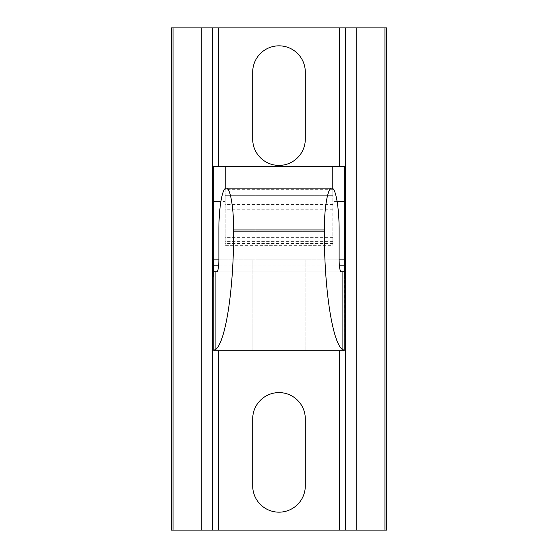 <?xml version="1.0" encoding="UTF-8"?>
<svg xmlns="http://www.w3.org/2000/svg" width="558" height="558" viewBox="0 0 558 558"><rect width="100%" height="100%" fill="white"/><g stroke="black" fill="none" stroke-linecap="round" stroke-linejoin="round"><path stroke-width="0.42" stroke-dasharray="2.79 2.09" d="M332.805 166.605L332.805 195.3L225.195 195.3L225.195 245.332L225.195 201.424L220.877 201.424M302.917 259.868L255.083 259.868L302.917 259.868L302.917 195.3L269.402 195.3M288.598 195.3L302.917 195.3M305.303 139.102A26.303 26.303 0 0 1 279 165.405A26.303 26.303 0 0 1 252.697 139.102L252.697 72.142A26.303 26.303 0 0 1 279 45.833A26.303 26.303 0 0 1 305.303 72.142L305.303 139.102M305.303 485.858A26.303 26.303 0 0 1 279 512.167A26.303 26.303 0 0 1 252.697 485.858L252.697 418.898A26.303 26.303 0 0 1 279 392.595A26.303 26.303 0 0 1 305.303 418.898L305.303 485.858M332.805 188.576L332.805 245.332L225.195 245.332M332.805 189.322L225.195 189.322L225.195 195.3L332.805 195.3L332.805 197.023L225.195 197.023M332.805 245.332L332.805 197.023M225.195 189.322L225.195 166.605M225.195 188.576L225.195 201.424M344.767 269.863L344.767 267.045L344.167 267.045L344.167 276.608L344.767 276.608L344.167 276.608L344.167 267.045L344.167 276.608L344.167 267.045L344.767 267.045L344.167 267.045L344.167 276.608L344.767 276.608L344.167 276.608L344.767 276.608L344.167 276.608L344.167 267.045L344.167 276.608L344.167 267.045L344.767 267.045L344.167 267.045L344.167 276.608L344.767 276.608L344.167 259.868L213.833 259.868L213.833 276.608L213.833 267.045L213.833 276.608L213.833 267.045L213.833 276.608L213.833 267.045L213.833 276.608L213.833 267.045L213.833 276.608L213.833 267.045L213.833 276.608L213.833 267.045L213.833 276.608L213.833 267.045L213.833 276.608L213.833 267.045L213.833 276.608L213.833 267.045L213.833 276.608L213.833 267.045L213.833 276.608L213.833 267.045L213.833 276.608L213.833 267.045L213.833 276.608L213.833 267.045L213.833 276.608L213.833 267.045L213.833 276.608L213.233 276.608L213.233 166.605L344.767 166.605L344.167 350.745L213.833 350.745L213.833 271.823L213.233 269.863M213.233 276.608L213.833 276.608L213.233 276.608L213.833 276.608L213.233 276.608L213.833 276.608L213.233 276.608L213.833 276.608L213.233 276.608L213.833 276.608L213.233 276.608L213.833 276.608L213.233 276.608L213.833 276.608L213.833 267.045L213.233 267.045L213.233 276.608L213.233 267.045L213.233 276.608L213.233 267.045L213.233 276.608L213.233 267.045L213.233 276.608L213.233 267.045L213.233 276.608L213.233 267.045L213.233 276.608L213.233 267.045L213.233 276.608L213.233 267.045L213.233 276.608L213.233 267.045L213.233 276.608L213.233 267.045L213.233 276.608L213.233 267.045L213.233 276.608L213.233 267.045L213.233 276.608L213.233 267.045L213.833 267.045L213.233 267.045L213.833 267.045L213.833 271.823L344.167 271.823L344.167 267.045L344.167 276.608L344.167 267.045L344.167 276.608L344.167 267.045L344.167 276.608L344.167 267.045L344.167 276.608L344.167 267.045L344.167 276.608L344.167 267.045L344.167 276.608L344.167 267.045L344.167 276.608L344.167 267.045L344.167 276.608L344.167 267.045L344.167 276.608L344.167 267.045L344.167 276.608L344.167 267.045L344.767 267.045M213.833 267.045L213.233 267.045M345.36 27.9L345.36 530.1M386.617 27.9L386.617 530.1L171.383 530.1L171.383 27.9L386.617 27.9M212.64 27.9L212.64 530.1M344.767 276.608L344.167 276.608L344.767 276.608L344.167 276.608L344.767 276.608L344.167 276.608L344.767 276.608L344.167 276.608L344.167 267.045M337.123 201.424L332.805 201.424M305.903 259.868L252.097 259.868L305.903 259.868L305.903 350.745L252.097 350.745L305.903 350.745L305.903 259.868M341.217 271.823L216.783 271.823M339.111 259.868L218.889 259.868L339.111 259.868M252.097 350.745L252.097 259.868L252.097 350.745M332.805 204.423L225.195 204.423M332.805 209.745L225.195 209.745M332.805 237.638L225.195 237.638M332.805 241.607L225.195 241.607M332.805 243.469L225.195 243.469M339.111 229.973L218.889 229.973M339.39 265.845L218.61 265.845M255.083 259.868L255.083 195.3"/><path stroke-width="0.84" d="M252.697 139.102A26.303 26.303 0 0 0 279 165.405A26.303 26.303 0 0 0 305.303 139.102L305.303 72.142A26.303 26.303 0 0 0 279 45.833A26.303 26.303 0 0 0 252.697 72.142L252.697 139.102M252.697 485.858A26.303 26.303 0 0 0 279 512.167A26.303 26.303 0 0 0 305.303 485.858L305.303 418.898A26.303 26.303 0 0 0 279 392.595A26.303 26.303 0 0 0 252.697 418.898L252.697 485.858M344.167 276.608L344.767 276.608L344.767 166.605L332.805 166.605L332.805 188.576M332.805 166.605L225.195 166.605L225.195 188.576M225.195 166.605L213.233 166.605L213.233 276.608L213.833 276.608M386.617 27.9L386.617 530.1L386.617 27.9L218.617 27.9L218.617 166.605M220.877 201.424L213.233 201.424M339.383 350.745L339.383 530.1L345.36 530.1L345.36 27.9M339.383 530.1L171.383 530.1L171.383 27.9L173.071 27.9L173.071 530.1M356.722 27.9L356.722 530.1L345.36 530.1M386.617 530.1L356.722 530.1M201.278 530.1L201.278 27.9L212.64 27.9L212.64 530.1M201.278 27.9L173.071 27.9M212.64 27.9L218.617 27.9M213.833 267.045L213.233 267.045M344.767 267.045L344.167 267.045M344.767 201.424L337.123 201.424M344.167 349.873L342.898 349.873C332.603 343.805 324.17 289.874 324.344 231.172L324.344 229.973C324.261 207.604 327.783 187.655 331.724 188.123C335.672 187.655 339.194 207.604 339.111 229.973L339.111 259.868C339.236 267.115 339.941 271.104 341.217 271.823L344.167 271.823L344.167 350.745L213.833 350.745L213.833 259.868L218.889 259.868L218.889 229.973C218.806 207.604 222.328 187.655 226.276 188.123C230.217 187.655 233.739 207.604 233.656 229.973L233.656 231.172C233.83 289.874 225.397 343.805 215.102 349.873L213.833 349.873M339.111 259.868L344.167 259.868L344.167 265.845L339.39 265.845M344.167 271.823L344.167 265.845M218.889 259.868C218.764 267.115 218.059 271.104 216.783 271.823L215.102 271.823L215.102 349.873M213.833 271.823L215.102 271.823M342.898 271.823L342.898 349.873M339.383 27.9L339.383 166.605M218.617 350.745L218.617 530.1M384.929 27.9L384.929 530.1M324.344 231.172L233.656 231.172M324.344 229.973L233.656 229.973M218.61 265.845L213.833 265.845M226.276 188.123L331.724 188.123"/></g></svg>
